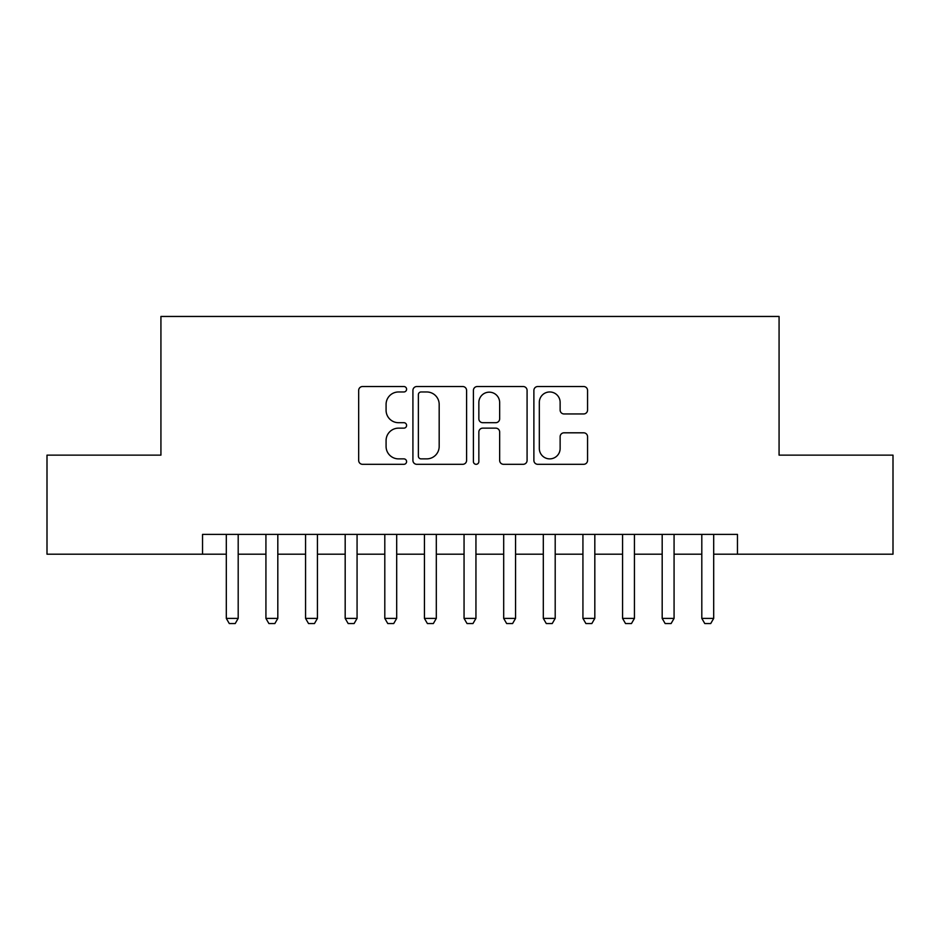 <?xml version="1.0" encoding="UTF-8"?>
<svg xmlns="http://www.w3.org/2000/svg" width="940" height="940" viewBox="0 0 940 940"><rect width="100%" height="100%" fill="white"/><g stroke="black" fill="none" stroke-linecap="round" stroke-linejoin="round"><path stroke-width="1.41" d="M406.597 389.254A2.726 2.726 0 0 0 403.883 386.528L362.558 386.528A3.889 3.889 0 0 0 358.669 390.417L358.669 460.424A3.889 3.889 0 0 0 362.558 464.313L403.883 464.313A2.726 2.726 0 0 0 406.597 461.599A2.726 2.726 0 0 0 403.883 458.873L398.537 458.873A12.443 12.443 0 0 1 386.082 446.43L386.082 440.59A12.443 12.443 0 0 1 398.537 428.147L403.883 428.147A2.726 2.726 0 0 0 406.597 425.421A2.726 2.726 0 0 0 403.883 422.695L398.537 422.695A12.443 12.443 0 0 1 386.082 410.251L386.082 404.423A12.443 12.443 0 0 1 398.537 391.968L403.883 391.968A2.726 2.726 0 0 0 406.597 389.254M583.67 413.953A3.889 3.889 0 0 0 587.559 410.063L587.559 390.417A3.889 3.889 0 0 0 583.67 386.528L537.774 386.528A3.889 3.889 0 0 0 533.885 390.417L533.885 460.424A3.889 3.889 0 0 0 537.774 464.313L583.67 464.313A3.889 3.889 0 0 0 587.559 460.424L587.559 436.701A3.889 3.889 0 0 0 583.67 432.811L564.024 432.811A3.889 3.889 0 0 0 560.134 436.701L560.134 448.462A10.399 10.399 0 0 1 549.736 458.873A10.399 10.399 0 0 1 539.325 448.462L539.325 402.379A10.399 10.399 0 0 1 549.736 391.968A10.399 10.399 0 0 1 560.134 402.379L560.134 410.063A3.889 3.889 0 0 0 564.024 413.953L583.67 413.953M202.535 554.201L47 554.201L47 455.136L160.928 455.136L160.928 316.451L779.072 316.451L779.072 455.136L893 455.136L893 554.201L737.465 554.201L737.465 534.39L202.535 534.39L202.535 554.201L226.305 554.201M466.593 390.417A3.889 3.889 0 0 0 462.703 386.528L416.808 386.528A3.889 3.889 0 0 0 412.919 390.417L412.919 460.424A3.889 3.889 0 0 0 416.808 464.313L462.703 464.313A3.889 3.889 0 0 0 466.593 460.424L466.593 390.417M477.297 386.528L523.192 386.528A3.889 3.889 0 0 1 527.082 390.417L527.082 460.424A3.889 3.889 0 0 1 523.192 464.313L503.546 464.313A3.889 3.889 0 0 1 499.657 460.424L499.657 432.036A3.889 3.889 0 0 0 495.768 428.147L482.737 428.147A3.889 3.889 0 0 0 478.848 432.036L478.848 461.599A2.726 2.726 0 0 1 476.122 464.313A2.726 2.726 0 0 1 473.407 461.599L473.407 390.417A3.889 3.889 0 0 1 477.297 386.528M238.196 554.201L265.926 554.201M277.817 554.201L305.559 554.201M317.438 554.201L345.18 554.201M357.071 554.201L384.801 554.201M396.692 554.201L424.434 554.201M436.313 554.201L464.055 554.201M475.946 554.201L503.687 554.201M515.567 554.201L543.308 554.201M555.199 554.201L582.929 554.201M594.82 554.201L622.562 554.201M634.441 554.201L662.183 554.201M674.074 554.201L701.804 554.201M713.695 554.201L737.465 554.201M421.085 391.968A2.726 2.726 0 0 0 418.37 394.694L418.37 456.147A2.726 2.726 0 0 0 421.085 458.873L426.725 458.873A12.443 12.443 0 0 0 439.18 446.43L439.18 404.423A12.443 12.443 0 0 0 426.725 391.968L421.085 391.968M499.657 402.567A10.399 10.399 0 0 0 489.258 392.168A10.399 10.399 0 0 0 478.848 402.567L478.848 418.805A3.889 3.889 0 0 0 482.737 422.695L495.768 422.695A3.889 3.889 0 0 0 499.657 418.805L499.657 402.567M238.196 534.39L238.196 618.402L235.223 623.549L229.278 623.549L226.305 618.402L226.305 534.39M226.305 618.402L238.196 618.402M277.817 534.39L277.817 618.402L274.844 623.549L268.899 623.549L265.926 618.402L265.926 534.39M265.926 618.402L277.817 618.402M317.438 534.39L317.438 618.402L314.465 623.549L308.531 623.549L305.559 618.402L305.559 534.39M305.559 618.402L317.438 618.402M357.071 534.39L357.071 618.402L354.098 623.549L348.153 623.549L345.18 618.402L345.18 534.39M345.18 618.402L357.071 618.402M396.692 534.39L396.692 618.402L393.719 623.549L387.774 623.549L384.801 618.402L384.801 534.39M384.801 618.402L396.692 618.402M436.313 534.39L436.313 618.402L433.352 623.549L427.406 623.549L424.434 618.402L424.434 534.39M424.434 618.402L436.313 618.402M475.946 534.39L475.946 618.402L472.973 623.549L467.027 623.549L464.055 618.402L464.055 534.39M464.055 618.402L475.946 618.402M515.567 534.39L515.567 618.402L512.594 623.549L506.648 623.549L503.687 618.402L503.687 534.39M503.687 618.402L515.567 618.402M555.199 534.39L555.199 618.402L552.226 623.549L546.281 623.549L543.308 618.402L543.308 534.39M543.308 618.402L555.199 618.402M594.82 534.39L594.82 618.402L591.847 623.549L585.902 623.549L582.929 618.402L582.929 534.39M582.929 618.402L594.82 618.402M634.441 534.39L634.441 618.402L631.468 623.549L625.535 623.549L622.562 618.402L622.562 534.39M622.562 618.402L634.441 618.402M674.074 534.39L674.074 618.402L671.101 623.549L665.156 623.549L662.183 618.402L662.183 534.39M662.183 618.402L674.074 618.402M713.695 534.39L713.695 618.402L710.722 623.549L704.777 623.549L701.804 618.402L701.804 534.39M701.804 618.402L713.695 618.402"/></g></svg>
